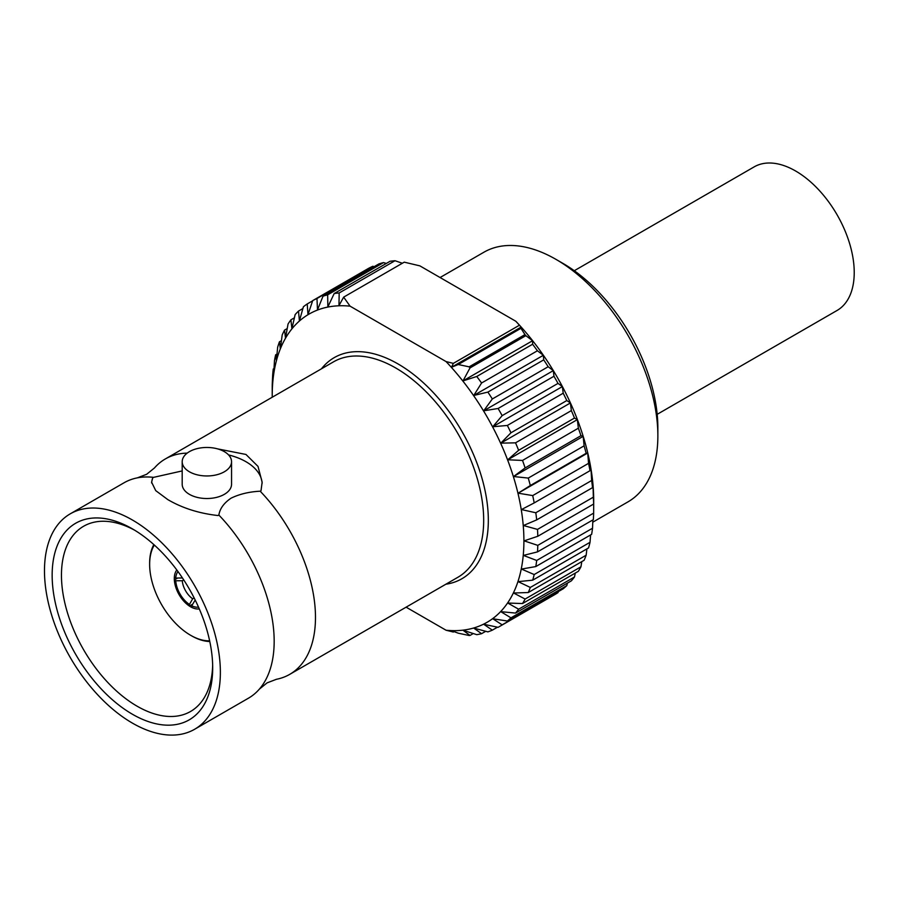 <?xml version="1.0" encoding="UTF-8"?>
<svg xmlns="http://www.w3.org/2000/svg" width="898" height="898" viewBox="0 0 898 898"><rect width="100%" height="100%" fill="white"/><g stroke="black" fill="none" stroke-linecap="round" stroke-linejoin="round"><path stroke-width="1.35" d="M154.344 545.052A57.91 33.439 -120 0 0 149.64 564.337A57.91 33.439 -120 0 0 190.589 635.268A57.91 33.439 -120 0 0 209.638 640.835M191.521 635.795L190.589 635.268L191.521 635.795A59.223 34.191 60 0 0 209.784 641.509M198.514 607.115A21.058 12.157 60 0 1 191.757 605.791L191.757 607.407A23.034 13.302 60 0 0 199.289 608.9A23.034 13.302 60 0 1 190.589 606.79A23.034 13.302 60 0 1 176.322 588.819A23.034 13.302 60 0 1 176.827 569.983A23.034 13.302 60 0 0 174.347 577.257L175.739 578.065A21.058 12.157 60 0 1 177.984 571.555M149.64 564.337L149.64 563.259A59.223 34.191 60 0 1 153.827 544.592M187.188 453.12A124.373 71.806 -120 0 0 165.344 458.945A124.373 71.806 -120 0 0 154.422 467.993L146.666 474.279L137.338 477.859A124.373 71.806 60 0 1 153.58 477.354L181.34 471.113M259.331 689.159L267.088 682.873L276.416 679.292A124.373 71.806 -120 0 0 289.717 674.364A124.373 71.806 -120 0 0 260.173 491.195C249.072 491.778 239.351 494.125 230.999 498.21C223.905 503.06 219.853 508.672 218.865 515.048A124.373 71.806 60 0 1 259.331 689.159A124.373 71.806 60 0 1 248.409 698.217L194.608 729.277A124.373 71.806 60 0 1 132.421 723.115A124.373 71.806 60 0 1 51.175 613.514A124.373 71.806 60 0 1 70.235 513.847A124.373 71.806 60 0 1 132.421 520.009A124.373 71.806 60 0 1 213.679 629.61A124.373 71.806 60 0 1 194.608 729.277M562.945 263.395L555.963 259.365L562.945 263.395A134.251 77.509 60 0 1 657.864 427.807L657.864 435.867A144.118 83.211 -120 0 0 555.963 259.365L555.963 259.365A144.118 83.211 -120 0 0 483.899 252.226L440.076 277.527M592.781 522.187L628.016 501.847A144.118 83.211 -120 0 0 657.864 435.867M132.421 714.247A113.518 65.543 60 0 1 52.151 575.214A113.518 65.543 60 0 1 132.421 528.877L132.421 528.877A113.518 65.543 60 0 1 212.691 667.899A113.518 65.543 60 0 1 132.421 714.247M134.79 530.28A106.941 61.738 -120 0 0 83.604 526.262A106.941 61.738 -120 0 0 67.215 611.953A106.941 61.738 -120 0 0 137.08 706.187A106.941 61.738 -120 0 0 190.544 711.485A106.941 61.738 -120 0 0 212.658 665.16M194.148 597.945L192.677 598.798L189.422 604.455L189.422 606.071A23.034 13.302 60 0 1 174.347 579.94L177.591 578.065M189.422 604.455A21.058 12.157 60 0 1 175.739 580.748L182.272 580.759A16.456 9.496 -120 0 0 192.677 598.798M182.272 580.759L183.742 579.917M182.451 577.964L175.739 578.065M182.193 461.707L182.193 484.28A24.673 14.245 0 0 0 189.422 494.349A24.673 14.245 0 0 0 216.317 497.436A24.673 14.245 0 0 0 231.549 484.28L231.549 461.707A24.673 14.245 180 0 1 216.317 474.874A24.673 14.245 180 0 1 189.422 471.787A24.673 14.245 180 0 1 182.193 461.707A24.673 14.245 180 0 1 197.437 448.551A24.673 14.245 180 0 1 224.32 451.638A24.673 14.245 180 0 1 231.549 461.707M151.639 483.012A55.283 31.913 180 0 1 152.727 477.848L151.594 482.17L155.747 490.645L167.791 499.591C182.305 508.1 199.042 513.409 218.012 515.542L218.865 515.048M260.173 491.195L261.015 490.712L262.149 482.17L258.007 466.399L245.962 454.455L217.585 448.877M470.013 367.911A187.839 108.445 60 0 0 469.138 366.844L524.971 334.606A187.839 108.445 -120 0 1 525.846 335.672L470.013 367.911L462.998 380.898L476.759 376.486A187.839 108.445 60 0 1 481.575 383.008L473.751 395.468L487.872 392.1A187.839 108.445 60 0 1 492.329 398.97L483.708 410.801L498.109 408.489A187.839 108.445 60 0 1 502.162 415.628L492.766 426.752L507.359 425.45A187.839 108.445 60 0 1 510.962 432.791L500.803 443.141L515.531 442.837A187.839 108.445 60 0 1 518.64 450.291L507.763 459.787L522.524 460.438A187.839 108.445 60 0 1 525.117 467.937L513.566 476.524L528.271 478.084A187.839 108.445 60 0 1 530.314 485.537L518.135 493.182L532.716 495.584A187.839 108.445 60 0 1 534.187 502.925L521.446 509.57L535.803 512.758A187.839 108.445 60 0 1 536.69 519.886L523.433 525.51L537.498 529.405A187.839 108.445 60 0 1 537.801 536.274L524.106 540.854L537.801 545.367A187.839 108.445 60 0 1 537.498 551.888L523.433 555.413L536.69 560.464A187.839 108.445 60 0 1 535.803 566.571L521.446 569.063L534.187 574.54A187.839 108.445 60 0 1 532.716 580.164L518.135 581.635L530.314 587.449A187.839 108.445 60 0 1 528.271 592.534L513.566 593.006L525.117 599.045A187.839 108.445 60 0 1 522.524 603.546L507.763 603.041L518.64 609.214A187.839 108.445 60 0 1 515.531 613.076L500.803 611.661L510.962 617.846A187.839 108.445 60 0 1 507.359 621.023L492.766 618.756L502.162 624.851A187.839 108.445 60 0 1 498.962 626.838A187.839 108.445 60 0 1 498.109 627.32L483.708 624.256L492.329 630.16A187.839 108.445 60 0 1 487.872 631.878L473.751 628.095L481.575 633.696A187.839 108.445 60 0 1 476.759 634.662L462.998 630.239L470.013 635.447A187.839 108.445 60 0 1 469.138 635.503L458.238 633.18L451.548 630.677L453.333 632.035L446.048 630.228A177.961 102.742 -120 0 0 523.904 540.854A177.961 102.742 -120 0 0 446.048 361.568L350.074 306.162A177.961 102.742 -120 0 0 272.217 395.547A177.961 102.742 -120 0 0 272.229 397.23M473.28 633.55L470.013 635.447M350.074 306.162L343.653 297.137L404.246 262.16L419.871 265.864L515.845 321.271A177.961 102.742 60 0 1 593.701 500.556L593.645 504.036A187.839 108.445 -120 0 0 593.342 497.166L593.028 485.335L592.534 487.648A187.839 108.445 -120 0 0 591.636 480.509L591.041 469.385L590.031 470.687A187.839 108.445 -120 0 0 588.549 463.346L587.73 452.996L586.158 453.299A187.839 108.445 -120 0 0 584.104 445.846L583.161 436.349L580.95 435.698A187.839 108.445 -120 0 0 578.357 428.2L577.358 419.613L574.484 418.053A187.839 108.445 -120 0 0 571.364 410.599L570.398 402.955L566.806 400.553A187.839 108.445 -120 0 0 563.203 393.212L562.361 386.567L558.006 383.39A187.839 108.445 -120 0 0 553.954 376.251L553.303 370.627L548.173 366.732A187.839 108.445 -120 0 0 543.717 359.862L543.346 355.282L537.419 350.77A187.839 108.445 -120 0 0 532.604 344.248L532.593 340.712L525.846 335.672M406.109 607.171L446.048 630.228M272.217 395.547L272.217 387.487A187.839 108.445 60 0 1 272.251 384.153L272.655 375.308A187.839 108.445 60 0 1 273.261 368.977L273.722 373.916L274.462 360.693A187.839 108.445 60 0 1 275.652 354.822L276.371 360.794L277.662 347.189A187.839 108.445 60 0 1 279.424 341.824L280.322 348.806L282.208 334.92A187.839 108.445 60 0 1 284.531 330.116L285.508 338.075L288.045 324.021A187.839 108.445 60 0 1 290.907 319.834L291.895 328.735L295.139 314.603A187.839 108.445 60 0 1 298.495 311.078L299.416 320.867L303.389 306.768A187.839 108.445 60 0 1 307.217 303.951L307.969 314.569L312.717 300.606A187.839 108.445 60 0 1 316.972 298.518L317.488 309.889L323.022 296.183A187.839 108.445 60 0 1 327.658 294.836L327.86 306.892L334.191 293.534A187.839 108.445 60 0 1 339.175 292.961L338.973 305.601L343.653 297.137M469.138 366.844L458.238 364.521L451.548 367.248L453.333 363.376L446.048 361.568M515.845 321.271L521.143 327.074L451.548 367.248M524.971 334.606L520.952 328.32L521.143 327.074M537.498 551.888L593.342 519.65A187.839 108.445 -120 0 0 593.645 513.128L593.701 500.669M535.803 566.571L591.636 534.332A187.839 108.445 -120 0 0 592.534 528.226L592.86 519.92M532.716 580.164L588.549 547.926A187.839 108.445 -120 0 0 590.031 542.302L590.592 534.927M528.271 592.534L584.104 560.296A187.839 108.445 -120 0 0 586.158 555.211L586.899 548.88M522.524 603.546L578.357 571.308A187.839 108.445 -120 0 0 580.95 566.806L581.781 561.643M515.531 613.076L571.364 580.838A187.839 108.445 -120 0 0 574.484 576.976L575.292 573.081M507.359 621.023L563.203 588.785A187.839 108.445 -120 0 0 566.806 585.608L567.446 583.094M498.962 626.838L554.796 594.599A187.839 108.445 -120 0 0 558.006 592.613L558.32 591.602M374.23 266.616L372.816 266.279A187.839 108.445 -120 0 0 368.55 268.367L312.717 300.606M386.342 263.428L383.502 262.598A187.839 108.445 -120 0 0 378.855 263.945L323.022 296.183M402.349 263.249L395.008 260.723A187.839 108.445 -120 0 0 390.035 261.296L334.191 293.534M454.062 631.62L453.333 632.035M453.333 363.376L518.977 325.48M520.952 328.32L458.238 364.521M534.187 502.925L590.031 470.687M588.549 463.346L532.716 495.584M530.314 485.537L586.158 453.299M584.104 445.846L528.271 478.084M525.117 467.937L580.95 435.698M578.357 428.2L522.524 460.438M518.64 450.291L574.484 418.053M571.364 410.599L515.531 442.837M510.962 432.791L566.806 400.553M563.203 393.212L507.359 425.45M502.162 415.628L558.006 383.39M553.954 376.251L498.109 408.489M492.329 398.97L548.173 366.732M543.717 359.862L487.872 392.1M481.575 383.008L537.419 350.77M532.604 344.248L476.759 376.486M339.175 292.961L395.008 260.723M327.658 294.836L383.502 262.598M316.972 298.518L372.816 266.279M307.217 303.951L312.639 300.819M298.495 311.078L302.873 308.553M290.907 319.834L294.387 317.825M284.531 330.116L287.214 328.567M279.424 341.824L281.411 340.679M275.652 354.822L276.999 354.048M273.261 368.977L274.013 368.55M485.717 631.305L481.575 633.696M497.481 627.186L492.329 630.16M558.006 592.613L502.162 624.851M566.806 585.608L510.962 617.846M574.484 576.976L518.64 609.214M580.95 566.806L525.117 599.045M586.158 555.211L530.314 587.449M590.031 542.302L534.187 574.54M592.534 528.226L536.69 560.464M593.645 513.128L537.801 545.367M591.636 480.509L535.803 512.758M536.69 519.886L592.534 487.648M70.235 513.847L124.036 482.787A124.373 71.806 60 0 1 137.338 477.859M152.727 477.848L153.58 477.354M228.575 454.927A55.283 31.913 180 0 1 262.126 483.393M192.677 604.186L189.422 606.071M174.347 579.94L175.739 580.748M191.757 605.791L195.192 600.032M593.342 497.166L537.498 529.405M537.801 536.274L593.645 504.036M532.593 340.712L462.998 380.898M543.346 355.282L473.751 395.468M553.303 370.627L483.708 410.801M562.361 386.567L492.766 426.752M570.398 402.955L500.803 443.141M577.358 419.613L507.763 459.787M583.161 436.349L513.566 476.524M587.73 452.996L518.135 493.182M574.282 270.725L754.152 166.882A82.908 47.863 60 0 1 795.606 170.99A82.908 47.863 60 0 1 849.766 244.043A82.908 47.863 60 0 1 837.059 310.472L657.19 414.326M289.717 674.364L457.924 577.257A124.373 71.806 -120 0 0 476.984 477.59A124.373 71.806 -120 0 0 395.737 367.989A124.373 71.806 -120 0 0 333.551 361.827L165.344 458.945M321.473 368.797A127.662 73.703 60 0 1 398.061 363.959A127.662 73.703 60 0 1 484.841 489.601A127.662 73.703 60 0 1 445.846 584.216"/></g></svg>
